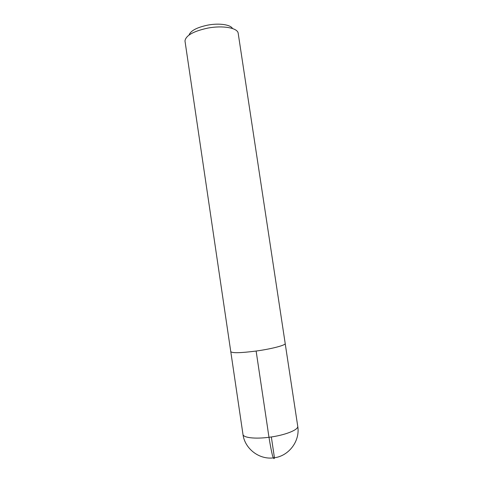 <?xml version="1.0" encoding="UTF-8"?>
<svg xmlns="http://www.w3.org/2000/svg" width="483" height="483" viewBox="0 0 483 483"><rect width="100%" height="100%" fill="white"/><g stroke="black" fill="none" stroke-linecap="round" stroke-linejoin="round"><path stroke-width="0.72" d="M232.516 28.533C230.651 24.651 219.222 22.949 207.889 25.092C196.907 27.404 190.634 30.719 189.058 35.024M207.913 28.074C193.454 31.196 185.81 35.482 184.977 40.928L230.771 351.636C232.184 353.224 240.637 353.025 256.129 351.044C271.802 348.907 285.936 345.158 285.199 343.504L238.143 32.983C237.213 27.833 222.687 25.267 207.913 28.074M271.343 436.958L274.447 457.86C274.103 459.321 273.444 458.554 272.478 455.547C270.8 448.484 269.152 439.125 267.534 427.473L256.129 351.044M269.001 437.284C254.909 439.156 243.13 437.701 242.973 434.398C244.712 448.447 258.81 459.695 273.239 457.902C288.635 456.64 300.372 441.015 297.727 426.217C298.76 429.798 284.807 435.352 269.001 437.284M230.789 351.709L242.973 434.398M285.199 343.576L297.727 426.217"/></g></svg>
